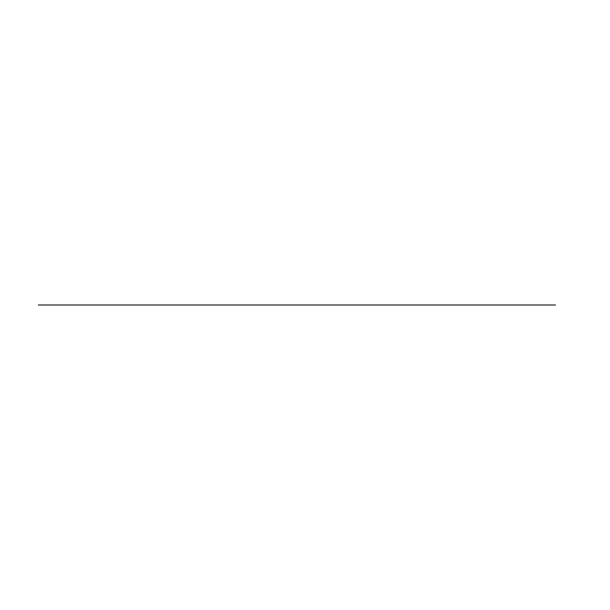 <?xml version="1.0" encoding="UTF-8"?>
<svg xmlns="http://www.w3.org/2000/svg" width="610" height="610" viewBox="0 0 610 610"><rect width="100%" height="100%" fill="white"/><g stroke="black" fill="none" stroke-linecap="round" stroke-linejoin="round"><path stroke-width="0.91" d="M555.527 305L38.323 305L555.527 305"/></g></svg>
